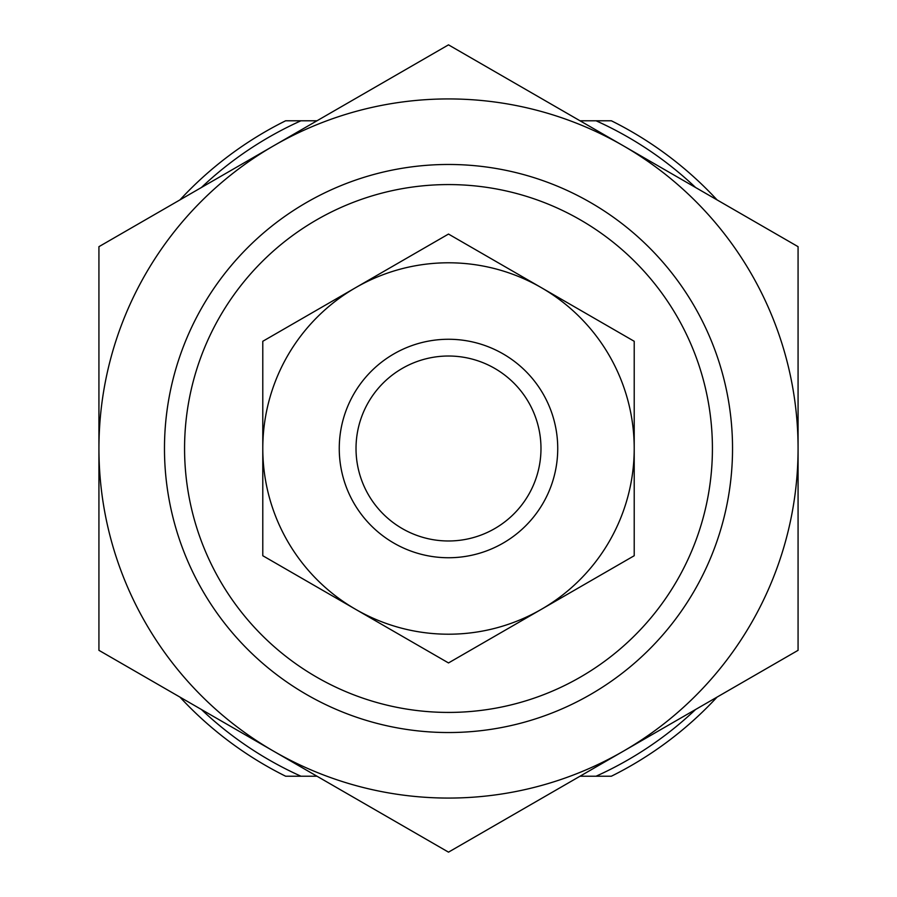<?xml version="1.0" encoding="UTF-8"?>
<svg xmlns="http://www.w3.org/2000/svg" width="897" height="897" viewBox="0 0 897 897"><rect width="100%" height="100%" fill="white"/><g stroke="black" fill="none" stroke-linecap="round" stroke-linejoin="round"><path stroke-width="1.35" d="M717.062 697.092A365.954 365.954 0 0 1 611.362 776.219L580.011 776.219M179.938 697.092A365.954 365.954 0 0 0 285.638 776.219L316.989 776.219M179.938 199.908A365.954 365.954 0 0 1 285.638 120.781L316.989 120.781M717.062 199.908A365.954 365.954 0 0 0 611.362 120.781L580.011 120.781M300.955 776.219A359.405 359.405 0 0 1 201.41 709.493M201.41 187.507A359.405 359.405 0 0 1 300.955 120.781L285.638 120.781M695.59 709.493A359.405 359.405 0 0 1 596.045 776.219L611.362 776.219M596.045 120.781A359.405 359.405 0 0 1 695.59 187.507M164.476 448.5A284.024 284.024 0 0 1 590.518 202.531A284.024 284.024 0 0 1 590.518 694.48A284.024 284.024 0 0 1 164.476 448.5M184.569 448.5A263.931 263.931 0 0 1 580.46 219.933A263.931 263.931 0 0 1 580.46 677.067A263.931 263.931 0 0 1 184.569 448.5M339.257 448.5A109.243 109.243 0 0 1 503.116 353.9A109.243 109.243 0 0 1 503.116 543.111A109.243 109.243 0 0 1 339.257 448.5M356.019 448.5A92.481 92.481 0 0 1 494.74 368.409A92.481 92.481 0 0 1 494.74 528.591A92.481 92.481 0 0 1 356.019 448.5M541.351 287.668L448.5 234.061L355.649 287.668A185.713 185.713 0 0 1 634.213 448.5A185.713 185.713 0 0 1 355.649 609.332A185.713 185.713 0 0 1 355.649 287.668L262.787 341.286L262.787 555.725L448.5 662.939L634.213 555.725L634.213 341.286L541.351 287.668M623.28 145.763L448.5 44.85L273.72 145.763A349.572 349.572 0 0 1 798.072 448.5A349.572 349.572 0 0 1 273.72 751.238A349.572 349.572 0 0 1 273.72 145.763L98.928 246.675L98.928 650.325L448.5 852.15L798.072 650.325L798.072 246.675L623.28 145.763"/></g></svg>
